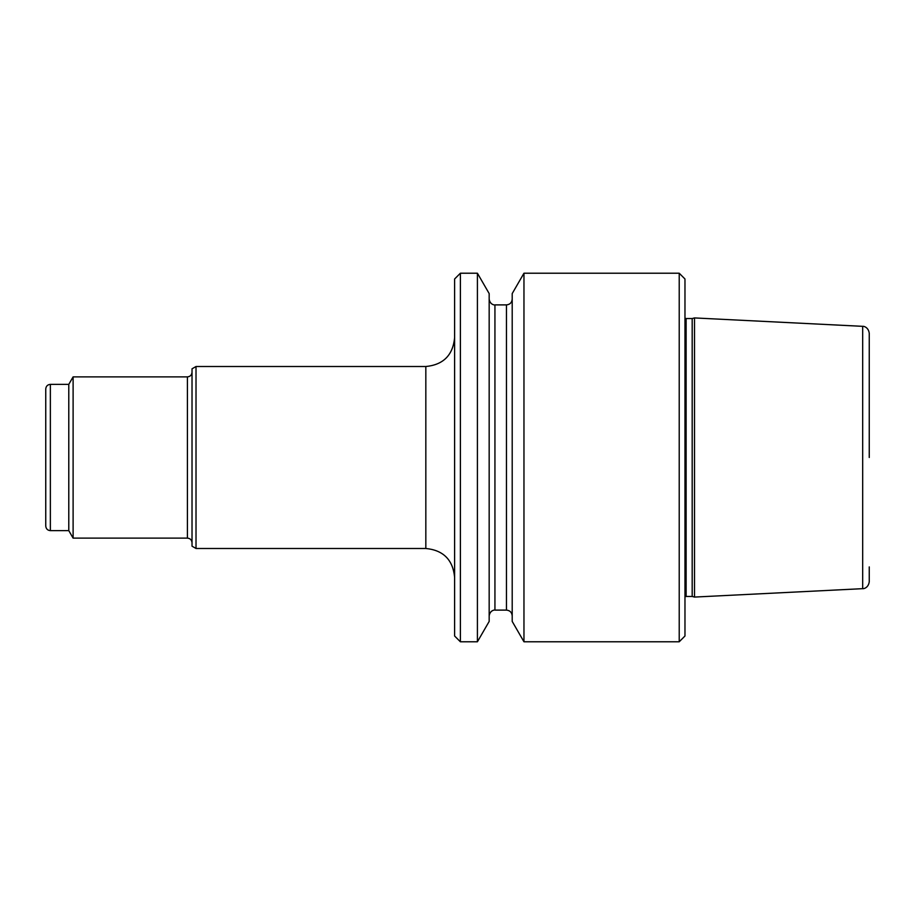 <?xml version="1.0" encoding="UTF-8"?>
<svg xmlns="http://www.w3.org/2000/svg" width="915" height="915" viewBox="0 0 915 915"><rect width="100%" height="100%" fill="white"/><g stroke="black" fill="none" stroke-linecap="round" stroke-linejoin="round"><path stroke-width="1.37" d="M460.382 641.781L460.382 273.219L454.618 278.983L454.618 636.017L460.382 641.781L477.413 641.781L477.413 273.219L489.17 293.578L489.17 621.422L477.413 641.781M869.25 566.911L869.25 581.768C868.312 588.402 862.879 588.94 862.685 588.665L694.508 597.072L694.508 317.928L692.186 318.546L692.186 596.454L694.508 597.072M862.685 588.665L862.685 326.335C862.879 326.06 868.312 326.598 869.25 333.232L869.25 457.5M523.963 641.781L523.963 273.219L512.206 293.578L512.206 621.422L523.963 641.781L679.216 641.781L679.216 273.219L684.969 278.983L684.969 636.017L679.216 641.781M50.359 384.369C47.58 384.609 46.047 386.141 45.75 388.966L45.75 526.034C46.047 528.859 47.58 530.391 50.359 530.631L50.359 384.369L68.785 384.369L73.109 376.877L73.109 538.123L187.415 538.123C190.183 538.375 191.727 539.907 192.024 542.732L192.024 503.204M68.785 384.369L68.785 530.631L73.109 538.123M192.024 411.796L192.024 542.732M196.016 548.485L196.016 366.515L192.024 368.814L192.024 546.186L196.016 548.485L425.83 548.485L425.83 366.515C443.318 364.81 452.914 355.203 454.618 337.715M506.453 610.111L494.935 610.111L494.935 304.889L506.453 304.889L506.453 610.111C509.952 610.442 511.862 612.364 512.206 615.864M692.186 318.546L686.124 318.546L686.124 596.454L692.186 596.454M73.109 376.877L187.415 376.877L187.415 538.123M460.382 273.219L477.413 273.219M506.453 304.889C509.952 304.558 511.862 302.636 512.206 299.136M494.935 610.111C494.901 609.848 490.063 610.053 489.17 615.864M494.935 304.889C494.901 305.153 490.063 304.947 489.17 299.136M686.124 596.454L684.969 596.763M686.124 318.546L684.969 318.237M523.963 273.219L679.216 273.219M862.685 326.335L694.508 317.928M50.359 530.631L68.785 530.631M187.415 376.877C190.183 376.625 191.727 375.093 192.024 372.268M196.016 366.515L425.83 366.515M425.83 548.485C443.318 550.19 452.914 559.797 454.618 577.285"/></g></svg>
